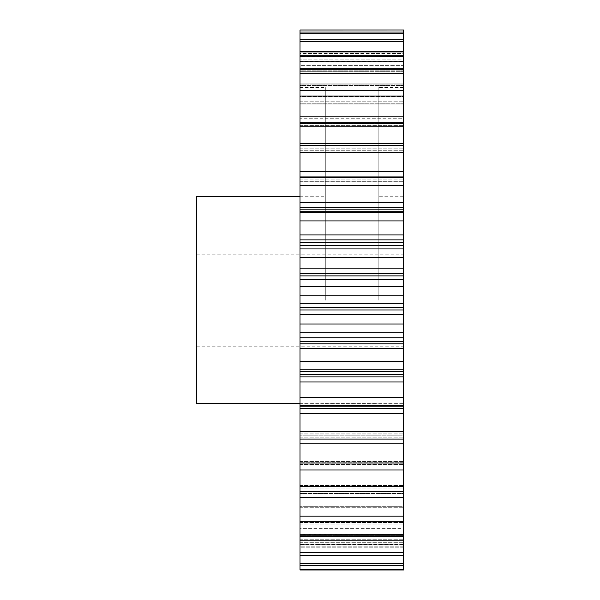 <?xml version="1.0" encoding="UTF-8"?>
<svg xmlns="http://www.w3.org/2000/svg" width="600" height="600" viewBox="0 0 600 600"><rect width="100%" height="100%" fill="white"/><g stroke="black" fill="none" stroke-linecap="round" stroke-linejoin="round"><path stroke-width="0.45" stroke-dasharray="3 2.25" d="M325.298 300.195L325.298 87.488L325.298 300.195M300 300.195L300 87.488L300 300.195M403.478 300.195L403.478 87.488L403.478 300.195M378.18 300.195L378.18 87.488L378.18 300.195M196.522 403.673L196.522 196.718M403.478 552.548L403.478 534.705L403.478 563.528L300 563.528L300 534.525L300 555.57L300 539.737L403.478 539.737L300 539.737L300 535.395L403.478 535.395L300 535.395L300 534.705L403.478 534.525L403.478 555.57L403.478 534.525L300 534.525L403.478 534.525L300 534.525L300 536.7L403.478 536.7L300 536.7L300 555.57L300 522.495L300 540.803L300 528.645L403.478 528.645L403.478 552.548L300 552.548M403.478 540.803L300 540.803L300 522.495L300 528.645L403.478 528.645L403.478 540.803L403.478 524.168L403.478 540.803L403.478 536.655L300 536.655L300 506.048L300 521.355L300 513.105L403.478 513.105L403.478 506.722L403.478 536.655M403.478 521.355L300 521.355L300 506.048L300 513.105L403.478 513.105L403.478 521.355L403.478 507.27L403.478 521.355L403.478 516.158L300 516.158L300 485.513L300 497.595L300 493.425L403.478 493.425L403.478 486.548L403.478 516.158M403.478 497.595L300 497.595L300 485.513L300 493.425L403.478 493.425L403.478 497.595L403.478 486.338L403.478 497.595L403.478 491.46L300 491.46L300 443.228L403.478 443.228L403.478 431.445L300 431.445L300 413.692L403.478 413.692L403.478 408.42L300 408.42L300 413.692M403.478 443.228L403.478 470.002L300 470.002L300 461.287L300 469.98L403.478 469.98L403.478 461.287L403.478 491.46M403.478 439.095L300 439.095L300 433.838L300 443.228M300 381.952L403.478 381.952L403.478 376.882L300 376.882L300 408.42M300 348.615L403.478 348.615L403.478 343.853L300 343.853L300 376.882M300 314.34L403.478 314.34L403.478 309.968L300 309.968L300 343.853M300 273.413L403.478 273.413L403.478 268.83L300 268.83L300 309.968M300 239.873L403.478 239.873L403.478 234.945L300 234.945L300 268.83M300 207.51L403.478 207.51L403.478 202.327L300 202.327L300 234.945M300 176.947L403.478 176.947L403.478 171.615L300 171.615L300 202.327M403.478 171.615L403.478 143.4L300 143.4L300 171.615M403.478 123.578L403.478 116.137L403.478 125.895L403.478 116.137L300 116.137L300 126.555L300 116.137L300 125.895L403.478 125.895L403.478 123.578L403.478 126.555L403.478 125.895L300 125.895L300 126.555L403.478 126.555L300 126.555L300 125.31L403.478 125.31L300 125.31L300 123.578L403.478 123.578L300 123.578L300 118.245L403.478 118.245L403.478 123.578M403.478 101.797L403.478 90.398L403.478 103.102L403.478 90.398L300 90.398L300 104.115L300 90.398L300 103.102L403.478 103.102L403.478 101.797L403.478 104.115L403.478 103.102L300 103.102L300 104.115L403.478 104.115L300 104.115L300 103.267L403.478 103.267L300 103.267L300 101.797L403.478 101.797L300 101.797L300 96.623L403.478 96.623L403.478 101.797M403.478 83.887L403.478 68.745L403.478 84.142L403.478 68.745L300 68.745L300 85.582L300 68.745L300 84.142L403.478 84.142L403.478 85.582L403.478 83.887L403.478 85.582L403.478 84.142L300 84.142L300 85.582L403.478 85.582L300 85.582L300 85.058L403.478 85.058L300 85.058L300 83.887L403.478 83.887L300 83.887L300 78.968L403.478 78.968L403.478 83.887M403.478 70.177L403.478 51.593L403.478 69.39L403.478 51.593L300 51.593L300 71.302L300 51.593L300 69.39L403.478 69.39L403.478 71.302L403.478 69.39L300 69.39L300 71.302L403.478 71.302L300 71.302L403.478 71.032L300 71.032L300 70.177L403.478 70.177L300 70.177L300 65.625L403.478 65.625L403.478 70.177M300 55.193L403.478 55.193L403.478 78.968L300 78.968L300 51.593M300 41.723L403.478 41.723L403.478 65.625L300 65.625L300 39.285L300 61.575L300 39.285L300 59.13L403.478 59.13L403.478 39.285L403.478 61.575L403.478 59.13L300 59.13L300 61.575L403.478 61.575L300 61.575L403.478 61.47L300 61.47L300 60.953L403.478 60.953L403.478 39.285L300 39.285M403.478 563.528L403.478 541.912L403.478 565.365L300 565.365L300 541.912L300 570M300 32.047L300 56.565L300 32.047L300 53.557L403.478 53.557L403.478 32.047L403.478 56.565L403.478 53.557L300 53.557L300 56.565L403.478 56.557L300 56.565L403.478 56.377L403.478 32.047L300 32.047L300 60.953L403.478 60.953L403.478 56.835L300 56.835L403.478 56.835L403.478 32.047M300 30.037L300 52.793L403.478 52.793L403.478 30.037L300 30M300 52.793L300 56.377L403.478 56.377L403.478 52.793L300 52.793M300 73.433L300 96.623L403.478 96.623L403.478 73.433L300 73.433L300 68.745M300 96.083L300 118.245L403.478 118.245L403.478 96.083L300 96.083L300 90.398M403.478 143.4L403.478 122.708L300 122.708L300 116.137M300 122.708L300 143.4M300 439.095L300 431.445M300 497.595L300 491.46M300 521.355L300 516.158M300 540.803L300 536.655M300 565.365L300 563.528M403.478 570L403.478 544.515L403.478 570L403.478 569.385L300 569.385M403.478 541.965L300 541.965L403.478 541.965M403.478 522.885L403.478 524.168L403.478 522.495L403.478 522.885L300 522.885L403.478 522.885M403.478 506.722L403.478 506.048L403.478 507.27L403.478 506.048L403.478 506.722L300 506.722L403.478 506.722M403.478 486.548L403.478 485.513L403.478 486.548L300 486.548L403.478 486.548M403.478 435.78L403.478 433.838L403.478 435.78L300 435.78L403.478 435.78M403.478 413.692L403.478 431.445M300 406.17L403.478 406.17L403.478 408.42M403.478 406.17L403.478 403.695L403.478 405.675L403.478 403.695L403.478 405.675L300 405.675M403.478 381.952L403.478 405.675M300 374.505L403.478 374.505L403.478 376.882M403.478 374.505L403.478 371.46L300 371.67M403.478 348.615L403.478 371.67M300 341.385L403.478 341.385L403.478 343.853M403.478 341.385L403.478 337.77L300 337.77M403.478 314.34L403.478 337.77M300 307.47L403.478 307.47L403.478 309.968M403.478 307.47L403.478 303.33L300 303.33M300 279.788L403.478 279.788L403.478 303.33M403.478 279.788L403.478 275.895L300 275.895M403.478 273.413L403.478 275.895M300 245.632L403.478 245.632L403.478 268.83M403.478 245.632L403.478 242.303L300 242.303M403.478 239.873L403.478 242.303M403.478 207.51L403.478 212.58L300 212.58L403.478 212.58L403.478 211.71L403.478 234.945M403.478 176.947L403.478 202.327M403.478 152.085L403.478 145.462L403.478 152.453L403.478 148.792L403.478 152.453L300 152.085L403.478 152.085M403.478 122.708L403.478 116.137M403.478 96.083L403.478 90.398M403.478 73.433L403.478 68.745M403.478 55.193L403.478 51.593M403.478 41.723L403.478 39.285M403.478 565.365L403.478 569.385M403.478 544.515L300 544.515M403.478 555.57L300 555.57M403.478 463.035L300 463.035M403.478 405.495L300 405.495M403.478 397.298L300 397.298M403.478 369.84L300 369.84M403.478 361.26L300 361.26M403.478 332.827L300 332.827M403.478 324.038L300 324.038M403.478 295.185L300 295.185M403.478 286.35L300 286.35M403.478 257.632L300 257.632M403.478 248.925L300 248.925M403.478 220.913L300 220.913M403.478 212.505L300 212.505M403.478 185.738L300 185.738M403.478 177.795L300 177.795M403.478 152.79L300 152.79M403.478 145.462L300 145.462M403.478 33.277L300 33.277M196.522 300.195L196.522 346.185L196.522 300.195M300 148.792L403.478 148.792L300 148.792M403.478 547.815L300 547.815L403.478 547.815M403.478 546.173L300 546.173L403.478 546.173M300 542.31L403.478 542.31L300 542.31M300 544.635L403.478 544.635L300 544.635M300 523.898L403.478 523.898L300 523.898M300 524.168L403.478 524.168L300 524.168M300 508.05L403.478 508.05L300 508.05M300 507.27L403.478 507.27L300 507.27M300 488.16L403.478 488.16L300 488.16M300 486.338L403.478 486.338L300 486.338M403.478 469.98L300 469.98M300 464.603L403.478 464.603L300 464.603M403.478 462.75L300 462.75L403.478 462.75M300 461.79L403.478 461.79L300 461.79M300 437.85L403.478 437.85L300 437.85M300 434.092L403.478 434.092L300 434.092M300 403.793L403.478 403.793L300 403.793M300 371.475L403.478 371.475L300 371.46M403.478 212.542L300 212.542L403.478 212.542M403.478 181.155L300 181.155L403.478 181.155M300 179.115L403.478 179.115L300 179.115M300 150.757L403.478 150.757L300 150.757M403.478 209.827L300 209.827M300 87.488L325.298 87.488M325.298 403.673L378.18 403.673M403.478 87.488L378.18 87.488M196.522 254.205L403.478 254.205M403.478 211.71L300 211.71M300 541.912L403.478 541.912L300 541.912M300 522.495L403.478 522.495L300 522.495M300 506.048L403.478 506.048L300 506.048M300 485.513L403.478 485.513L300 485.513M300 461.287L403.478 461.287L300 461.287M300 433.838L403.478 433.838L300 433.838M300 181.32L403.478 181.32L300 181.32M300 152.453L403.478 152.453L300 152.453M300 403.695L403.478 403.695M300 196.718L325.298 196.718M196.522 346.185L403.478 346.185M403.478 512.895L378.18 512.895M403.478 196.718L378.18 196.718M300 512.895L325.298 512.895"/><path stroke-width="0.9" d="M300 196.718L196.522 196.718L196.522 403.673L300 403.673M403.478 431.445L300 431.445L300 408.42L403.478 408.42L403.478 569.385L300 569.385L300 570L403.478 570L300 570M300 569.385L300 431.445M300 408.42L300 30L403.478 30L300 30.037M300 143.4L403.478 143.4L403.478 30.037M403.478 143.4L403.478 152.79L300 152.79M300 171.615L403.478 171.615L403.478 152.79M403.478 171.615L403.478 176.947L300 176.947M300 202.327L403.478 202.327L403.478 176.947M403.478 202.327L403.478 207.51L300 207.51M300 209.827L403.478 209.827L403.478 207.51M403.478 209.827L403.478 211.71L300 211.71M300 234.945L403.478 234.945L403.478 211.71M403.478 234.945L403.478 239.873L300 239.873M300 242.303L403.478 242.303L403.478 239.873M403.478 242.303L403.478 245.632L300 245.632M300 268.83L403.478 268.83L403.478 245.632M403.478 268.83L403.478 273.413L300 273.413M300 275.895L403.478 275.895L403.478 273.413M403.478 275.895L403.478 279.788L300 279.788M300 303.33L403.478 303.33L403.478 279.788M403.478 303.33L403.478 307.47L300 307.47M300 309.968L403.478 309.968L403.478 307.47M403.478 309.968L403.478 314.34L300 314.34M300 337.77L403.478 337.77L403.478 314.34M403.478 337.77L403.478 341.385L300 341.385M300 343.853L403.478 343.853L403.478 341.385M403.478 343.853L403.478 348.615L300 348.615M300 376.882L403.478 376.882L403.478 348.615M403.478 376.882L403.478 381.952L300 381.952M403.478 408.42L403.478 381.952M403.478 569.385L403.478 570M403.478 32.047L300 32.047M403.478 33.277L300 33.277M403.478 39.285L300 39.285M403.478 41.723L300 41.723M403.478 51.593L300 51.593M403.478 55.193L300 55.193M403.478 68.745L300 68.745M403.478 73.433L300 73.433M403.478 90.398L300 90.398M403.478 96.083L300 96.083M403.478 116.137L300 116.137M403.478 122.708L300 122.708M403.478 145.462L300 145.462M403.478 177.795L300 177.795M403.478 185.738L300 185.738M403.478 212.505L300 212.505M403.478 220.913L300 220.913M403.478 248.925L300 248.925M403.478 257.632L300 257.632M403.478 286.35L300 286.35M403.478 295.185L300 295.185M403.478 324.038L300 324.038M403.478 332.827L300 332.827M403.478 361.26L300 361.26M403.478 369.84L300 369.84M403.478 397.298L300 397.298M403.478 405.495L300 405.495M403.478 439.095L300 439.095M403.478 463.035L300 463.035M403.478 470.002L300 470.002M403.478 491.46L300 491.46M403.478 497.595L300 497.595M403.478 516.158L300 516.158M403.478 521.355L300 521.355M403.478 536.655L300 536.655M403.478 540.803L300 540.803M403.478 552.548L300 552.548M403.478 555.57L300 555.57M403.478 563.528L300 563.528M403.478 565.365L300 565.365M403.478 443.228L300 443.228M403.478 413.692L300 413.692M403.478 406.17L300 406.17M403.478 374.505L300 374.505M403.478 405.675L300 405.675M403.478 371.67L300 371.67"/></g></svg>
